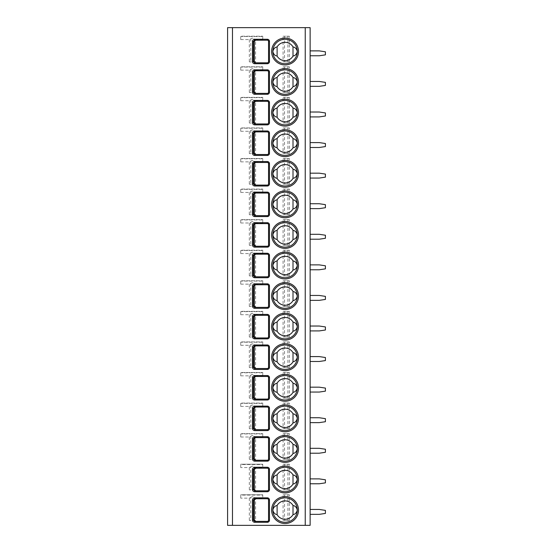 <?xml version="1.0" encoding="UTF-8"?>
<svg xmlns="http://www.w3.org/2000/svg" width="553" height="553" viewBox="0 0 553 553"><rect width="100%" height="100%" fill="white"/><g stroke="black" fill="none" stroke-linecap="round" stroke-linejoin="round"><path stroke-width="0.41" stroke-dasharray="2.77 2.07" d="M232.474 27.65L227.587 27.65L227.587 525.35L310.129 525.35L310.129 27.65L232.474 27.65L232.474 525.35M310.129 509.451L319.302 509.451L310.129 509.451L310.129 514.345L319.302 514.345L310.129 514.345L319.302 514.345L325.413 513.426L319.302 514.345L325.413 513.426L325.413 510.371L319.302 509.451L310.129 509.451L310.129 514.345M310.129 478.884L319.302 478.884L310.129 478.884L310.129 483.771L319.302 483.771L310.129 483.771L319.302 483.771L325.413 482.859L319.302 483.771L325.413 482.859L325.413 479.797L319.302 478.884L310.129 478.884L310.129 483.771M310.129 448.31L319.302 448.31L310.129 448.31L310.129 453.204L319.302 453.204L310.129 453.204L319.302 453.204L325.413 452.285L319.302 453.204L325.413 452.285L325.413 449.23L319.302 448.31L310.129 448.31L310.129 453.204M310.129 417.736L319.302 417.736L310.129 417.736L310.129 422.63L319.302 422.63L310.129 422.63L319.302 422.63L325.413 421.711L319.302 422.63L325.413 421.711L325.413 418.656L319.302 417.736L310.129 417.736L310.129 422.63M310.129 387.169L319.302 387.169L310.129 387.169L310.129 392.056L319.302 392.056L310.129 392.056L319.302 392.056L325.413 391.144L319.302 392.056L325.413 391.144L325.413 388.088L319.302 387.169L310.129 387.169L310.129 392.056M310.129 356.595L319.302 356.595L310.129 356.595L310.129 361.489L319.302 361.489L310.129 361.489L319.302 361.489L325.413 360.57L319.302 361.489L325.413 360.57L325.413 357.515L319.302 356.595L310.129 356.595L310.129 361.489M310.129 326.028L319.302 326.028L310.129 326.028L310.129 330.915L319.302 330.915L310.129 330.915L319.302 330.915L325.413 330.003L319.302 330.915L325.413 330.003L325.413 326.941L319.302 326.028L310.129 326.028L310.129 330.915M310.129 295.454L319.302 295.454L310.129 295.454L310.129 300.348L319.302 300.348L310.129 300.348L319.302 300.348L325.413 299.429L319.302 300.348L325.413 299.429L325.413 296.373L319.302 295.454L310.129 295.454L310.129 300.348M310.129 264.88L319.302 264.88L310.129 264.88L310.129 269.774L319.302 269.774L310.129 269.774L319.302 269.774L325.413 268.855L319.302 269.774L325.413 268.855L325.413 265.799L319.302 264.88L310.129 264.88L310.129 269.774M310.129 234.313L319.302 234.313L310.129 234.313L310.129 239.2L319.302 239.2L310.129 239.2L319.302 239.2L325.413 238.288L319.302 239.2L325.413 238.288L325.413 235.225L319.302 234.313L310.129 234.313L310.129 239.2M310.129 203.739L319.302 203.739L310.129 203.739L310.129 208.633L319.302 208.633L310.129 208.633L319.302 208.633L325.413 207.714L319.302 208.633L325.413 207.714L325.413 204.658L319.302 203.739L310.129 203.739L310.129 208.633M310.129 173.172L319.302 173.172L310.129 173.172L310.129 178.059L319.302 178.059L310.129 178.059L319.302 178.059L325.413 177.147L319.302 178.059L325.413 177.147L325.413 174.084L319.302 173.172L310.129 173.172L310.129 178.059M310.129 142.598L319.302 142.598L310.129 142.598L310.129 147.492L319.302 147.492L310.129 147.492L319.302 147.492L325.413 146.573L319.302 147.492L325.413 146.573L325.413 143.517L319.302 142.598L310.129 142.598L310.129 147.492M310.129 112.024L319.302 112.024L310.129 112.024L310.129 116.918L319.302 116.918L310.129 116.918L319.302 116.918L325.413 115.999L319.302 116.918L325.413 115.999L325.413 112.943L319.302 112.024L310.129 112.024L310.129 116.918M310.129 81.457L319.302 81.457L310.129 81.457L310.129 86.344L319.302 86.344L310.129 86.344L319.302 86.344L325.413 85.432L319.302 86.344L325.413 85.432L325.413 82.369L319.302 81.457L310.129 81.457L310.129 86.344M310.129 50.883L319.302 50.883L310.129 50.883L310.129 55.777L319.302 55.777L310.129 55.777L319.302 55.777L325.413 54.858L319.302 55.777L325.413 54.858L325.413 51.802L319.302 50.883L310.129 50.883L310.129 55.777M283.074 494.776L289.337 494.776L289.337 520.456L283.074 520.456L284.519 520.456L284.519 494.776L283.074 494.776L283.074 520.456M283.074 464.209L289.337 464.209L289.337 489.889L283.074 489.889L284.519 489.889L284.519 464.209L283.074 464.209L283.074 489.889M283.074 433.635L289.337 433.635L289.337 459.315L283.074 459.315L284.519 459.315L284.519 433.635L283.074 433.635L283.074 459.315M283.074 403.068L289.337 403.068L289.337 428.748L283.074 428.748L284.519 428.748L284.519 403.068L283.074 403.068L283.074 428.748M283.074 372.494L289.337 372.494L289.337 398.174L283.074 398.174L284.519 398.174L284.519 372.494L283.074 372.494L283.074 398.174M283.074 341.92L289.337 341.92L289.337 367.6L283.074 367.6L284.519 367.6L284.519 341.92L283.074 341.92L283.074 367.6M283.074 311.353L289.337 311.353L289.337 337.033L283.074 337.033L284.519 337.033L284.519 311.353L283.074 311.353L283.074 337.033M283.074 280.779L289.337 280.779L289.337 306.459L283.074 306.459L284.519 306.459L284.519 280.779L283.074 280.779L283.074 306.459M283.074 250.212L289.337 250.212L289.337 275.892L283.074 275.892L284.519 275.892L284.519 250.212L283.074 250.212L283.074 275.892M283.074 219.638L289.337 219.638L289.337 245.318L283.074 245.318L284.519 245.318L284.519 219.638L283.074 219.638L283.074 245.318M283.074 189.064L289.337 189.064L289.337 214.744L283.074 214.744L284.519 214.744L284.519 189.064L283.074 189.064L283.074 214.744M283.074 158.497L289.337 158.497L289.337 184.177L283.074 184.177L284.519 184.177L284.519 158.497L283.074 158.497L283.074 184.177M283.074 127.923L289.337 127.923L289.337 153.603L283.074 153.603L284.519 153.603L284.519 127.923L283.074 127.923L283.074 153.603M283.074 97.356L289.337 97.356L289.337 123.036L283.074 123.036L284.519 123.036L284.519 97.356L283.074 97.356L283.074 123.036M283.074 66.782L289.337 66.782L289.337 92.462L283.074 92.462L284.519 92.462L284.519 66.782L283.074 66.782L283.074 92.462M283.074 36.208L289.337 36.208L289.337 61.888L283.074 61.888L284.519 61.888L284.519 36.208L283.074 36.208L283.074 61.888M262.744 494.776L240.735 494.776L262.744 494.776L262.744 498.142L255.59 498.142L255.59 520.456L249.327 520.456L250.772 520.456L250.772 497.5L249.327 498.142L240.735 498.142L240.735 494.776L262.744 494.776M262.744 464.209L240.735 464.209L262.744 464.209L262.744 467.568L255.59 467.568L255.59 489.889L249.327 489.889L250.772 489.889L250.772 466.926L249.327 467.568L240.735 467.568L240.735 464.209L262.744 464.209M240.735 437.001L240.735 433.635L262.744 433.635L240.735 433.635L262.744 433.635L262.744 437.001L255.59 437.001L255.59 459.315L249.327 459.315L250.772 459.315L250.772 436.358L249.327 437.001L240.735 437.001L240.735 433.939L262.744 433.939L262.744 437.001M240.735 406.427L240.735 403.068L262.744 403.068L240.735 403.068L262.744 403.068L262.744 406.427L255.59 406.427L255.59 428.748L249.327 428.748L250.772 428.748L250.772 405.784L249.327 406.427L240.735 406.427L240.735 403.372L262.744 403.372L262.744 406.427M240.735 375.853L240.735 372.494L262.744 372.494L240.735 372.494L262.744 372.494L262.744 375.853L255.59 375.853L255.59 398.174L249.327 398.174L250.772 398.174L250.772 375.217L249.327 375.853L240.735 375.853L240.735 372.798L262.744 372.798L262.744 375.853M240.735 345.286L240.735 341.92L262.744 341.92L240.735 341.92L262.744 341.92L262.744 345.286L255.59 345.286L255.59 367.6L249.327 367.6L250.772 367.6L250.772 344.643L249.327 345.286L240.735 345.286L240.735 342.231L262.744 342.231L262.744 345.286M240.735 314.712L240.735 311.353L262.744 311.353L240.735 311.353L262.744 311.353L262.744 314.712L255.59 314.712L255.59 337.033L249.327 337.033L250.772 337.033L250.772 314.069L249.327 314.712L240.735 314.712L240.735 311.657L262.744 311.657L262.744 314.712M240.735 284.145L240.735 280.779L262.744 280.779L240.735 280.779L262.744 280.779L262.744 284.145L255.59 284.145L255.59 306.459L249.327 306.459L250.772 306.459L250.772 283.502L249.327 284.145L240.735 284.145L240.735 281.083L262.744 281.083L262.744 284.145M240.735 253.571L240.735 250.212L262.744 250.212L240.735 250.212L262.744 250.212L262.744 253.571L255.59 253.571L255.59 275.892L249.327 275.892L250.772 275.892L250.772 252.928L249.327 253.571L240.735 253.571L240.735 250.516L262.744 250.516L262.744 253.571M240.735 222.997L240.735 219.638L262.744 219.638L240.735 219.638L262.744 219.638L262.744 222.997L255.59 222.997L255.59 245.318L249.327 245.318L250.772 245.318L250.772 222.361L249.327 222.997L240.735 222.997L240.735 219.942L262.744 219.942L262.744 222.997M240.735 192.43L240.735 189.064L262.744 189.064L240.735 189.064L262.744 189.064L262.744 192.43L255.59 192.43L255.59 214.744L249.327 214.744L250.772 214.744L250.772 191.787L249.327 192.43L240.735 192.43L240.735 189.375L262.744 189.375L262.744 192.43M240.735 161.856L240.735 158.497L262.744 158.497L240.735 158.497L262.744 158.497L262.744 161.856L255.59 161.856L255.59 184.177L249.327 184.177L250.772 184.177L250.772 161.213L249.327 161.856L240.735 161.856L240.735 158.801L262.744 158.801L262.744 161.856M240.735 131.289L240.735 127.923L262.744 127.923L240.735 127.923L262.744 127.923L262.744 131.289L255.59 131.289L255.59 153.603L249.327 153.603L250.772 153.603L250.772 130.646L249.327 131.289L240.735 131.289L240.735 128.227L262.744 128.227L262.744 131.289M240.735 100.715L240.735 97.356L262.744 97.356L240.735 97.356L262.744 97.356L262.744 100.715L255.59 100.715L255.59 123.036L249.327 123.036L250.772 123.036L250.772 100.072L249.327 100.715L240.735 100.715L240.735 97.66L262.744 97.66L262.744 100.715M240.735 70.141L240.735 66.782L262.744 66.782L240.735 66.782L262.744 66.782L262.744 70.141L255.59 70.141L255.59 92.462L249.327 92.462L250.772 92.462L250.772 69.505L249.327 70.141L240.735 70.141L240.735 67.086L262.744 67.086L262.744 70.141M240.735 39.574L240.735 36.208L262.744 36.208L240.735 36.208L262.744 36.208L262.744 39.574L255.59 39.574L255.59 61.888L249.327 61.888L250.772 61.888L250.772 38.931L249.327 39.574L240.735 39.574L240.735 36.519L262.744 36.519L262.744 39.574M289.337 520.456L284.519 520.456M255.59 520.456L250.772 520.456M289.337 494.776L284.519 494.776M240.735 498.142L240.735 495.087L262.744 495.087L262.744 498.142M254.145 520.456L254.145 497.5C253.018 496.47 251.892 496.47 250.772 497.5M254.145 497.5L255.59 498.142M289.337 489.889L284.519 489.889M255.59 489.889L250.772 489.889M289.337 464.209L284.519 464.209M240.735 467.568L240.735 464.513L262.744 464.513L262.744 467.568M254.145 489.889L254.145 466.926C253.018 465.896 251.892 465.896 250.772 466.926M254.145 466.926L255.59 467.568M289.337 459.315L284.519 459.315M255.59 459.315L250.772 459.315M289.337 433.635L284.519 433.635M254.145 459.315L254.145 436.358C253.018 435.329 251.892 435.329 250.772 436.358M254.145 436.358L255.59 437.001M289.337 428.748L284.519 428.748M255.59 428.748L250.772 428.748M289.337 403.068L284.519 403.068M254.145 428.748L254.145 405.784C253.018 404.755 251.892 404.755 250.772 405.784M254.145 405.784L255.59 406.427M289.337 398.174L284.519 398.174M255.59 398.174L250.772 398.174M289.337 372.494L284.519 372.494M254.145 398.174L254.145 375.217C253.018 374.187 251.892 374.187 250.772 375.217M254.145 375.217L255.59 375.853M289.337 367.6L284.519 367.6M255.59 367.6L250.772 367.6M289.337 341.92L284.519 341.92M254.145 367.6L254.145 344.643C253.018 343.613 251.892 343.613 250.772 344.643M254.145 344.643L255.59 345.286M289.337 337.033L284.519 337.033M255.59 337.033L250.772 337.033M289.337 311.353L284.519 311.353M254.145 337.033L254.145 314.069C253.018 313.039 251.892 313.039 250.772 314.069M254.145 314.069L255.59 314.712M289.337 306.459L284.519 306.459M255.59 306.459L250.772 306.459M289.337 280.779L284.519 280.779M254.145 306.459L254.145 283.502C253.018 282.472 251.892 282.472 250.772 283.502M254.145 283.502L255.59 284.145M289.337 275.892L284.519 275.892M255.59 275.892L250.772 275.892M289.337 250.212L284.519 250.212M254.145 275.892L254.145 252.928C253.018 251.898 251.892 251.898 250.772 252.928M254.145 252.928L255.59 253.571M289.337 245.318L284.519 245.318M255.59 245.318L250.772 245.318M289.337 219.638L284.519 219.638M254.145 245.318L254.145 222.361C253.018 221.331 251.892 221.331 250.772 222.361M254.145 222.361L255.59 222.997M289.337 214.744L284.519 214.744M255.59 214.744L250.772 214.744M289.337 189.064L284.519 189.064M254.145 214.744L254.145 191.787C253.018 190.757 251.892 190.757 250.772 191.787M254.145 191.787L255.59 192.43M289.337 184.177L284.519 184.177M255.59 184.177L250.772 184.177M289.337 158.497L284.519 158.497M254.145 184.177L254.145 161.213C253.018 160.183 251.892 160.183 250.772 161.213M254.145 161.213L255.59 161.856M289.337 153.603L284.519 153.603M255.59 153.603L250.772 153.603M289.337 127.923L284.519 127.923M254.145 153.603L254.145 130.646C253.018 129.616 251.892 129.616 250.772 130.646M254.145 130.646L255.59 131.289M289.337 123.036L284.519 123.036M255.59 123.036L250.772 123.036M289.337 97.356L284.519 97.356M254.145 123.036L254.145 100.072C253.018 99.042 251.892 99.042 250.772 100.072M254.145 100.072L255.59 100.715M289.337 92.462L284.519 92.462M255.59 92.462L250.772 92.462M289.337 66.782L284.519 66.782M254.145 92.462L254.145 69.505C253.018 68.475 251.892 68.475 250.772 69.505M254.145 69.505L255.59 70.141M289.337 61.888L284.519 61.888M255.59 61.888L250.772 61.888M289.337 36.208L284.519 36.208M254.145 61.888L254.145 38.931C253.018 37.901 251.892 37.901 250.772 38.931M254.145 38.931L255.59 39.574M319.302 509.451L325.413 510.371L319.302 509.451M325.413 513.426L325.413 510.371L325.413 513.426M319.302 478.884L325.413 479.797L319.302 478.884M325.413 482.859L325.413 479.797L325.413 482.859M319.302 448.31L325.413 449.23L319.302 448.31M325.413 452.285L325.413 449.23L325.413 452.285M319.302 417.736L325.413 418.656L319.302 417.736M325.413 421.711L325.413 418.656L325.413 421.711M319.302 387.169L325.413 388.088L319.302 387.169M325.413 391.144L325.413 388.088L325.413 391.144M319.302 356.595L325.413 357.515L319.302 356.595M325.413 360.57L325.413 357.515L325.413 360.57M319.302 326.028L325.413 326.941L319.302 326.028M325.413 330.003L325.413 326.941L325.413 330.003M319.302 295.454L325.413 296.373L319.302 295.454M325.413 299.429L325.413 296.373L325.413 299.429M319.302 264.88L325.413 265.799L319.302 264.88M325.413 268.855L325.413 265.799L325.413 268.855M319.302 234.313L325.413 235.225L319.302 234.313M325.413 238.288L325.413 235.225L325.413 238.288M319.302 203.739L325.413 204.658L319.302 203.739M325.413 207.714L325.413 204.658L325.413 207.714M319.302 173.172L325.413 174.084L319.302 173.172M325.413 177.147L325.413 174.084L325.413 177.147M319.302 142.598L325.413 143.517L319.302 142.598M325.413 146.573L325.413 143.517L325.413 146.573M319.302 112.024L325.413 112.943L319.302 112.024M325.413 115.999L325.413 112.943L325.413 115.999M319.302 81.457L325.413 82.369L319.302 81.457M325.413 85.432L325.413 82.369L325.413 85.432M319.302 50.883L325.413 51.802L319.302 50.883M325.413 54.858L325.413 51.802L325.413 54.858M297.286 510.066A12.228 12.228 0 0 1 285.058 522.295A12.228 12.228 0 0 1 272.829 510.066A12.228 12.228 0 0 1 285.058 497.838A12.228 12.228 0 0 1 297.286 510.066M297.286 479.492A12.228 12.228 0 0 1 285.058 491.721A12.228 12.228 0 0 1 272.829 479.492A12.228 12.228 0 0 1 285.058 467.264A12.228 12.228 0 0 1 297.286 479.492M297.286 448.918A12.228 12.228 0 0 1 285.058 461.154A12.228 12.228 0 0 1 272.829 448.918A12.228 12.228 0 0 1 285.058 436.69A12.228 12.228 0 0 1 297.286 448.918M297.286 418.351A12.228 12.228 0 0 1 285.058 430.58A12.228 12.228 0 0 1 272.829 418.351A12.228 12.228 0 0 1 285.058 406.123A12.228 12.228 0 0 1 297.286 418.351M297.286 387.777A12.228 12.228 0 0 1 285.058 400.006A12.228 12.228 0 0 1 272.829 387.777A12.228 12.228 0 0 1 285.058 375.549A12.228 12.228 0 0 1 297.286 387.777M297.286 357.21A12.228 12.228 0 0 1 285.058 369.439A12.228 12.228 0 0 1 272.829 357.21A12.228 12.228 0 0 1 285.058 344.982A12.228 12.228 0 0 1 297.286 357.21M297.286 326.636A12.228 12.228 0 0 1 285.058 338.865A12.228 12.228 0 0 1 272.829 326.636A12.228 12.228 0 0 1 285.058 314.408A12.228 12.228 0 0 1 297.286 326.636M297.286 296.062A12.228 12.228 0 0 1 285.058 308.298A12.228 12.228 0 0 1 272.829 296.062A12.228 12.228 0 0 1 285.058 283.834A12.228 12.228 0 0 1 297.286 296.062M297.286 265.495A12.228 12.228 0 0 1 285.058 277.724A12.228 12.228 0 0 1 272.829 265.495A12.228 12.228 0 0 1 285.058 253.267A12.228 12.228 0 0 1 297.286 265.495M297.286 234.921A12.228 12.228 0 0 1 285.058 247.15A12.228 12.228 0 0 1 272.829 234.921A12.228 12.228 0 0 1 285.058 222.693A12.228 12.228 0 0 1 297.286 234.921M297.286 204.354A12.228 12.228 0 0 1 285.058 216.582A12.228 12.228 0 0 1 272.829 204.354A12.228 12.228 0 0 1 285.058 192.126A12.228 12.228 0 0 1 297.286 204.354M297.286 173.78A12.228 12.228 0 0 1 285.058 186.008A12.228 12.228 0 0 1 272.829 173.78A12.228 12.228 0 0 1 285.058 161.552A12.228 12.228 0 0 1 297.286 173.78M297.286 143.206A12.228 12.228 0 0 1 285.058 155.434A12.228 12.228 0 0 1 272.829 143.206A12.228 12.228 0 0 1 285.058 130.978A12.228 12.228 0 0 1 297.286 143.206M297.286 112.639A12.228 12.228 0 0 1 285.058 124.867A12.228 12.228 0 0 1 272.829 112.639A12.228 12.228 0 0 1 285.058 100.411A12.228 12.228 0 0 1 297.286 112.639M297.286 82.065A12.228 12.228 0 0 1 285.058 94.293A12.228 12.228 0 0 1 272.829 82.065A12.228 12.228 0 0 1 285.058 69.837A12.228 12.228 0 0 1 297.286 82.065M297.286 51.498A12.228 12.228 0 0 1 285.058 63.726A12.228 12.228 0 0 1 272.829 51.498A12.228 12.228 0 0 1 285.058 39.27A12.228 12.228 0 0 1 297.286 51.498M255.583 521.375L267.327 521.375A1.224 1.224 0 0 0 268.551 520.152L268.551 499.974A1.224 1.224 0 0 0 267.327 498.751L255.583 498.751M255.583 490.801L267.327 490.801A1.224 1.224 0 0 0 268.551 489.585L268.551 469.407A1.224 1.224 0 0 0 267.327 468.184L255.583 468.184M255.583 460.234L267.327 460.234A1.224 1.224 0 0 0 268.551 459.011L268.551 438.833A1.224 1.224 0 0 0 267.327 437.61L255.583 437.61M255.583 429.66L267.327 429.66A1.224 1.224 0 0 0 268.551 428.437L268.551 408.259A1.224 1.224 0 0 0 267.327 407.043L255.583 407.043M255.583 399.093L267.327 399.093A1.224 1.224 0 0 0 268.551 397.87L268.551 377.692A1.224 1.224 0 0 0 267.327 376.469L255.583 376.469M267.327 368.519A1.224 1.224 0 0 0 268.551 367.296L268.551 347.118A1.224 1.224 0 0 0 267.327 345.895L255.583 345.895M267.327 337.945A1.224 1.224 0 0 0 268.551 336.729L268.551 316.551A1.224 1.224 0 0 0 267.327 315.328L255.583 315.328M255.583 307.378L267.327 307.378A1.224 1.224 0 0 0 268.551 306.155L268.551 285.977A1.224 1.224 0 0 0 267.327 284.754L255.583 284.754M255.583 276.804L267.327 276.804A1.224 1.224 0 0 0 268.551 275.581L268.551 255.403A1.224 1.224 0 0 0 267.327 254.18L255.583 254.18M255.583 246.237L267.327 246.237A1.224 1.224 0 0 0 268.551 245.014L268.551 224.836A1.224 1.224 0 0 0 267.327 223.612L255.583 223.612M255.583 215.663L267.327 215.663A1.224 1.224 0 0 0 268.551 214.44L268.551 194.262A1.224 1.224 0 0 0 267.327 193.038L255.583 193.038M255.583 185.089L267.327 185.089A1.224 1.224 0 0 0 268.551 183.873L268.551 163.695A1.224 1.224 0 0 0 267.327 162.471L255.583 162.471M255.583 154.522L267.327 154.522A1.224 1.224 0 0 0 268.551 153.299L268.551 133.121A1.224 1.224 0 0 0 267.327 131.897L255.583 131.897M267.327 123.948A1.224 1.224 0 0 0 268.551 122.725L268.551 102.547A1.224 1.224 0 0 0 267.327 101.323M255.583 93.381L267.327 93.381A1.224 1.224 0 0 0 268.551 92.157L268.551 71.98A1.224 1.224 0 0 0 267.327 70.756L255.583 70.756M255.583 62.807L267.327 62.807A1.224 1.224 0 0 0 268.551 61.583L268.551 41.406A1.224 1.224 0 0 0 267.327 40.182L255.583 40.182M305.235 525.35L305.235 27.65M249.327 498.142L249.327 520.456M249.327 467.568L249.327 489.889M249.327 437.001L249.327 459.315M249.327 406.427L249.327 428.748M249.327 375.853L249.327 398.174M249.327 345.286L249.327 367.6M249.327 314.712L249.327 337.033M249.327 284.145L249.327 306.459M249.327 253.571L249.327 275.892M249.327 222.997L249.327 245.318M249.327 192.43L249.327 214.744M249.327 161.856L249.327 184.177M249.327 131.289L249.327 153.603M249.327 100.715L249.327 123.036M249.327 70.141L249.327 92.462M249.327 39.574L249.327 61.888M287.892 520.456L287.892 494.776M287.892 489.889L287.892 464.209M287.892 459.315L287.892 433.635M287.892 428.748L287.892 403.068M287.892 398.174L287.892 372.494M287.892 367.6L287.892 341.92M287.892 337.033L287.892 311.353M287.892 306.459L287.892 280.779M287.892 275.892L287.892 250.212M287.892 245.318L287.892 219.638M287.892 214.744L287.892 189.064M287.892 184.177L287.892 158.497M287.892 153.603L287.892 127.923M287.892 123.036L287.892 97.356M287.892 92.462L287.892 66.782M287.892 61.888L287.892 36.208"/><path stroke-width="0.83" d="M227.587 27.65L310.129 27.65L310.129 525.35L227.587 525.35L227.587 27.65M254.67 522.295C253.343 522.156 252.617 521.444 252.493 520.152L252.493 499.974C252.624 498.675 253.35 497.963 254.67 497.838L254.67 498.751L267.327 498.751A1.224 1.224 0 0 1 268.551 499.974L268.551 520.152A1.224 1.224 0 0 1 267.327 521.375L254.67 521.375L253.398 520.152L253.398 499.974L254.67 498.751L255.583 498.751L254.345 499.974L254.345 520.152L255.583 521.375L254.67 521.375L254.67 522.295L267.327 522.295L267.327 521.375M254.67 491.721C253.343 491.582 252.617 490.87 252.493 489.585L252.493 469.407C252.624 468.108 253.35 467.389 254.67 467.264L254.67 468.184L267.327 468.184A1.224 1.224 0 0 1 268.551 469.407L268.551 489.585A1.224 1.224 0 0 1 267.327 490.801L254.67 490.801L253.398 489.585L253.398 469.407L254.67 468.184L255.583 468.184L254.345 469.407L254.345 489.585L255.583 490.801L254.67 490.801L254.67 491.721L267.327 491.721L267.327 490.801M254.67 461.154C253.343 461.015 252.617 460.303 252.493 459.011L252.493 438.833C252.624 437.534 253.35 436.822 254.67 436.69L254.67 437.61L267.327 437.61A1.224 1.224 0 0 1 268.551 438.833L268.551 459.011A1.224 1.224 0 0 1 267.327 460.234L254.67 460.234L253.398 459.011L253.398 438.833L254.67 437.61L255.583 437.61L254.345 438.833L254.345 459.011L255.583 460.234L254.67 460.234L254.67 461.154L267.327 461.154L267.327 460.234M254.67 430.58C253.343 430.441 252.617 429.729 252.493 428.437L252.493 408.259C252.624 406.96 253.35 406.248 254.67 406.123L254.67 407.043L267.327 407.043A1.224 1.224 0 0 1 268.551 408.259L268.551 428.437A1.224 1.224 0 0 1 267.327 429.66L254.67 429.66L253.398 428.437L253.398 408.259L254.67 407.043L255.583 407.043L254.345 408.259L254.345 428.437L255.583 429.66L254.67 429.66L254.67 430.58L267.327 430.58L267.327 429.66M254.67 400.006C253.343 399.874 252.617 399.155 252.493 397.87L252.493 377.692C252.624 376.393 253.35 375.681 254.67 375.549L254.67 376.469L267.327 376.469A1.224 1.224 0 0 1 268.551 377.692L268.551 397.87A1.224 1.224 0 0 1 267.327 399.093L254.67 399.093L253.398 397.87L253.398 377.692L254.67 376.469L255.583 376.469L254.345 377.692L254.345 397.87L255.583 399.093L254.67 399.093L254.67 400.006L267.327 400.006L267.327 399.093M254.67 369.439C253.343 369.3 252.617 368.588 252.493 367.296L252.493 347.118C252.624 345.819 253.35 345.107 254.67 344.982L254.67 345.895L267.327 345.895A1.224 1.224 0 0 1 268.551 347.118L268.551 367.296A1.224 1.224 0 0 1 267.327 368.519L254.67 368.519L253.398 367.296L253.398 347.118L254.67 345.895L255.583 345.895L254.345 347.118L254.345 367.296L255.583 368.519L267.327 368.519L267.327 369.439L254.67 369.439L254.67 368.519L255.583 368.519M254.67 338.865C253.343 338.726 252.617 338.014 252.493 336.729L252.493 316.551C252.624 315.251 253.35 314.533 254.67 314.408L254.67 315.328L267.327 315.328A1.224 1.224 0 0 1 268.551 316.551L268.551 336.729A1.224 1.224 0 0 1 267.327 337.945L254.67 337.945L253.398 336.729L253.398 316.551L254.67 315.328L255.583 315.328L254.345 316.551L254.345 336.729L255.583 337.945L267.327 337.945L267.327 338.865L254.67 338.865L254.67 337.945L255.583 337.945M254.67 308.298C253.343 308.159 252.617 307.447 252.493 306.155L252.493 285.977C252.624 284.677 253.35 283.966 254.67 283.834L254.67 284.754L267.327 284.754A1.224 1.224 0 0 1 268.551 285.977L268.551 306.155A1.224 1.224 0 0 1 267.327 307.378L254.67 307.378L253.398 306.155L253.398 285.977L254.67 284.754L255.583 284.754L254.345 285.977L254.345 306.155L255.583 307.378L254.67 307.378L254.67 308.298L267.327 308.298L267.327 307.378M254.67 277.724C253.343 277.585 252.617 276.873 252.493 275.581L252.493 255.403C252.624 254.104 253.35 253.392 254.67 253.267L254.67 254.18L267.327 254.18A1.224 1.224 0 0 1 268.551 255.403L268.551 275.581A1.224 1.224 0 0 1 267.327 276.804L254.67 276.804L253.398 275.581L253.398 255.403L254.67 254.186L255.583 254.18L254.345 255.403L254.345 275.581L255.583 276.804L254.67 276.804L254.67 277.724L267.327 277.724L267.327 276.804M254.67 247.15C253.343 247.018 252.617 246.299 252.493 245.014L252.493 224.836C252.624 223.536 253.35 222.824 254.67 222.693L254.67 223.612L267.327 223.612A1.224 1.224 0 0 1 268.551 224.836L268.551 245.014A1.224 1.224 0 0 1 267.327 246.237L254.67 246.237L253.398 245.014L253.398 224.836L254.67 223.612L255.583 223.612L254.345 224.836L254.345 245.014L255.583 246.237L254.67 246.237L254.67 247.15L267.327 247.15L267.327 246.237M254.67 216.582C253.343 216.444 252.617 215.732 252.493 214.44L252.493 194.262C252.624 192.962 253.35 192.25 254.67 192.126L254.67 193.038L267.327 193.038A1.224 1.224 0 0 1 268.551 194.262L268.551 214.44A1.224 1.224 0 0 1 267.327 215.663L254.67 215.663L253.398 214.44L253.398 194.262L254.67 193.038L255.583 193.038L254.345 194.262L254.345 214.44L255.583 215.663L254.67 215.663L254.67 216.582L267.327 216.582L267.327 215.663M252.493 163.695C252.624 162.395 253.35 161.676 254.67 161.552L254.67 162.471L267.327 162.471A1.224 1.224 0 0 1 268.551 163.695L268.551 183.873A1.224 1.224 0 0 1 267.327 185.089L254.67 185.089L253.398 183.873L253.398 163.695L254.67 162.471L255.583 162.471L254.345 163.695L254.345 183.873L255.583 185.089L254.67 185.089L254.67 186.008C253.343 185.87 252.617 185.158 252.493 183.873L252.493 163.695L254.345 163.695M254.67 155.434C253.343 155.303 252.617 154.591 252.493 153.299L252.493 133.121C252.624 131.821 253.35 131.109 254.67 130.978L254.67 131.897L267.327 131.897A1.224 1.224 0 0 1 268.551 133.121L268.551 153.299A1.224 1.224 0 0 1 267.327 154.522L254.67 154.522L253.398 153.299L253.398 133.121L254.67 131.897L255.583 131.897L254.345 133.121L254.345 153.299L255.583 154.522L254.67 154.522L254.67 155.434L267.327 155.434L267.327 154.522M254.67 124.867C253.343 124.729 252.617 124.017 252.493 122.725L252.493 102.547C252.624 101.247 253.35 100.535 254.67 100.411L254.67 101.323L267.327 101.323A1.224 1.224 0 0 1 268.551 102.547L268.551 122.725A1.224 1.224 0 0 1 267.327 123.948L254.67 123.948L253.398 122.725L253.398 102.547L254.67 101.323L255.583 101.323L254.345 102.547L254.345 122.725L255.583 123.948L267.327 123.948L267.327 124.867L254.67 124.867L254.67 123.948L255.583 123.948M254.67 94.293C253.343 94.162 252.617 93.443 252.493 92.157L252.493 71.98C252.624 70.68 253.35 69.968 254.67 69.837L254.67 70.756L267.327 70.756A1.224 1.224 0 0 1 268.551 71.98L268.551 92.157A1.224 1.224 0 0 1 267.327 93.381L254.67 93.381L253.398 92.157L253.398 71.98L254.67 70.756L255.583 70.756L254.345 71.98L254.345 92.157L255.583 93.381L254.67 93.381L254.67 94.293L267.327 94.293L267.327 93.381M254.67 63.726C253.343 63.588 252.617 62.876 252.493 61.583L252.493 41.406C252.624 40.106 253.35 39.394 254.67 39.27L254.67 40.182L267.327 40.182A1.224 1.224 0 0 1 268.551 41.406L268.551 61.583A1.224 1.224 0 0 1 267.327 62.807L254.67 62.807L253.398 61.583L253.398 41.406L254.67 40.182L255.583 40.182L254.345 41.406L254.345 61.583L255.583 62.807L254.67 62.807L254.67 63.726L267.327 63.726L267.327 62.807M310.129 509.451L319.302 509.451L325.413 510.371L325.413 513.426L319.302 514.345L310.129 514.345M310.129 478.884L319.302 478.884L325.413 479.797L325.413 482.859L319.302 483.771L310.129 483.771M310.129 448.31L319.302 448.31L325.413 449.23L325.413 452.285L319.302 453.204L310.129 453.204M310.129 417.736L319.302 417.736L325.413 418.656L325.413 421.711L319.302 422.63L310.129 422.63M310.129 387.169L319.302 387.169L325.413 388.088L325.413 391.144L319.302 392.056L310.129 392.056M310.129 356.595L319.302 356.595L325.413 357.515L325.413 360.57L319.302 361.489L310.129 361.489M310.129 326.028L319.302 326.028L325.413 326.941L325.413 330.003L319.302 330.915L310.129 330.915M310.129 295.454L319.302 295.454L325.413 296.373L325.413 299.429L319.302 300.348L310.129 300.348M310.129 264.88L319.302 264.88L325.413 265.799L325.413 268.855L319.302 269.774L310.129 269.774M310.129 234.313L319.302 234.313L325.413 235.225L325.413 238.288L319.302 239.2L310.129 239.2M310.129 203.739L319.302 203.739L325.413 204.658L325.413 207.714L319.302 208.633L310.129 208.633M310.129 173.172L319.302 173.172L325.413 174.084L325.413 177.147L319.302 178.059L310.129 178.059M310.129 142.598L319.302 142.598L325.413 143.517L325.413 146.573L319.302 147.492L310.129 147.492M310.129 112.024L319.302 112.024L325.413 112.943L325.413 115.999L319.302 116.918L310.129 116.918M310.129 81.457L319.302 81.457L325.413 82.369L325.413 85.432L319.302 86.344L310.129 86.344M310.129 50.883L319.302 50.883L325.413 51.802L325.413 54.858L319.302 55.777L310.129 55.777M285.058 522.295A12.228 12.228 0 0 1 272.829 510.066A12.228 12.228 0 0 1 285.058 497.838A12.228 12.228 0 0 1 297.286 510.066A12.228 12.228 0 0 1 285.058 522.295M293.007 505.49A9.173 9.173 0 0 0 277.108 505.49C274.896 505.864 273.472 507.391 272.829 510.066C273.472 512.742 274.896 514.269 277.108 514.643A9.173 9.173 0 0 0 293.007 514.643C295.219 514.269 296.65 512.742 297.286 510.066C296.65 507.391 295.219 505.864 293.007 505.49L293.007 514.643M277.108 505.49L277.108 514.643M285.058 491.721A12.228 12.228 0 0 1 272.829 479.492A12.228 12.228 0 0 1 285.058 467.264A12.228 12.228 0 0 1 297.286 479.492A12.228 12.228 0 0 1 285.058 491.721M293.007 474.916A9.173 9.173 0 0 0 277.108 474.916C274.896 475.29 273.472 476.817 272.829 479.492C273.472 482.168 274.896 483.695 277.108 484.069A9.173 9.173 0 0 0 293.007 484.069C295.219 483.695 296.65 482.168 297.286 479.492C296.65 476.817 295.219 475.29 293.007 474.916L293.007 484.069M277.108 474.916L277.108 484.069M285.058 461.154A12.228 12.228 0 0 1 272.829 448.918A12.228 12.228 0 0 1 285.058 436.69A12.228 12.228 0 0 1 297.286 448.918A12.228 12.228 0 0 1 285.058 461.154M293.007 444.349A9.173 9.173 0 0 0 277.108 444.349C274.896 444.723 273.472 446.243 272.829 448.918C273.472 451.601 274.896 453.121 277.108 453.495A9.173 9.173 0 0 0 293.007 453.495C295.219 453.121 296.65 451.601 297.286 448.918C296.65 446.243 295.219 444.723 293.007 444.349L293.007 453.495M277.108 444.349L277.108 453.495M285.058 430.58A12.228 12.228 0 0 1 272.829 418.351A12.228 12.228 0 0 1 285.058 406.123A12.228 12.228 0 0 1 297.286 418.351A12.228 12.228 0 0 1 285.058 430.58M293.007 413.775A9.173 9.173 0 0 0 277.108 413.775C274.896 414.149 273.472 415.676 272.829 418.351C273.472 421.027 274.896 422.554 277.108 422.927A9.173 9.173 0 0 0 293.007 422.927C295.219 422.554 296.65 421.027 297.286 418.351C296.65 415.676 295.219 414.149 293.007 413.775L293.007 422.927M277.108 413.775L277.108 422.927M285.058 400.006A12.228 12.228 0 0 1 272.829 387.777A12.228 12.228 0 0 1 285.058 375.549A12.228 12.228 0 0 1 297.286 387.777A12.228 12.228 0 0 1 285.058 400.006M293.007 383.201A9.173 9.173 0 0 0 277.108 383.201C274.896 383.575 273.472 385.102 272.829 387.777C273.472 390.453 274.896 391.98 277.108 392.354A9.173 9.173 0 0 0 293.007 392.354C295.219 391.98 296.65 390.453 297.286 387.777C296.65 385.102 295.219 383.575 293.007 383.201L293.007 392.354M277.108 383.201L277.108 392.354M285.058 369.439A12.228 12.228 0 0 1 272.829 357.21A12.228 12.228 0 0 1 285.058 344.982A12.228 12.228 0 0 1 297.286 357.21A12.228 12.228 0 0 1 285.058 369.439M293.007 352.634A9.173 9.173 0 0 0 277.108 352.634C274.896 353.008 273.472 354.528 272.829 357.21C273.472 359.885 274.896 361.413 277.108 361.786A9.173 9.173 0 0 0 293.007 361.786C295.219 361.413 296.65 359.885 297.286 357.21C296.65 354.528 295.219 353.008 293.007 352.634L293.007 361.786M277.108 352.634L277.108 361.786M285.058 338.865A12.228 12.228 0 0 1 272.829 326.636A12.228 12.228 0 0 1 285.058 314.408A12.228 12.228 0 0 1 297.286 326.636A12.228 12.228 0 0 1 285.058 338.865M293.007 322.06A9.173 9.173 0 0 0 277.108 322.06C274.896 322.434 273.472 323.961 272.829 326.636C273.472 329.312 274.896 330.839 277.108 331.212A9.173 9.173 0 0 0 293.007 331.212C295.219 330.839 296.65 329.312 297.286 326.636C296.65 323.961 295.219 322.434 293.007 322.06L293.007 331.212M277.108 322.06L277.108 331.212M285.058 308.298A12.228 12.228 0 0 1 272.829 296.062A12.228 12.228 0 0 1 285.058 283.834A12.228 12.228 0 0 1 297.286 296.062A12.228 12.228 0 0 1 285.058 308.298M293.007 291.493A9.173 9.173 0 0 0 277.108 291.493C274.896 291.866 273.472 293.387 272.829 296.062C273.472 298.744 274.896 300.265 277.108 300.638A9.173 9.173 0 0 0 293.007 300.638C295.219 300.265 296.65 298.744 297.286 296.062C296.65 293.387 295.219 291.866 293.007 291.493L293.007 300.638M277.108 291.493L277.108 300.638M285.058 277.724A12.228 12.228 0 0 1 272.829 265.495A12.228 12.228 0 0 1 285.058 253.267A12.228 12.228 0 0 1 297.286 265.495A12.228 12.228 0 0 1 285.058 277.724M293.007 260.919A9.173 9.173 0 0 0 277.108 260.919C274.896 261.293 273.472 262.82 272.829 265.495C273.472 268.17 274.896 269.698 277.108 270.071A9.173 9.173 0 0 0 293.007 270.071C295.219 269.698 296.65 268.17 297.286 265.495C296.65 262.82 295.219 261.293 293.007 260.919L293.007 270.071M277.108 260.919L277.108 270.071M285.058 247.15A12.228 12.228 0 0 1 272.829 234.921A12.228 12.228 0 0 1 285.058 222.693A12.228 12.228 0 0 1 297.286 234.921A12.228 12.228 0 0 1 285.058 247.15M293.007 230.345A9.173 9.173 0 0 0 277.108 230.345C274.896 230.719 273.472 232.246 272.829 234.921C273.472 237.596 274.896 239.124 277.108 239.497A9.173 9.173 0 0 0 293.007 239.497C295.219 239.124 296.65 237.596 297.286 234.921C296.65 232.246 295.219 230.719 293.007 230.345L293.007 239.497M277.108 230.345L277.108 239.497M285.058 216.582A12.228 12.228 0 0 1 272.829 204.354A12.228 12.228 0 0 1 285.058 192.126A12.228 12.228 0 0 1 297.286 204.354A12.228 12.228 0 0 1 285.058 216.582M293.007 199.778A9.173 9.173 0 0 0 277.108 199.778C274.896 200.151 273.472 201.672 272.829 204.354C273.472 207.029 274.896 208.55 277.108 208.93A9.173 9.173 0 0 0 293.007 208.93C295.219 208.55 296.65 207.029 297.286 204.354C296.65 201.672 295.219 200.151 293.007 199.778L293.007 208.93M277.108 199.778L277.108 208.93M285.058 186.008A12.228 12.228 0 0 1 272.829 173.78A12.228 12.228 0 0 1 285.058 161.552A12.228 12.228 0 0 1 297.286 173.78A12.228 12.228 0 0 1 285.058 186.008M293.007 169.204A9.173 9.173 0 0 0 277.108 169.204C274.896 169.577 273.472 171.105 272.829 173.78C273.472 176.455 274.896 177.983 277.108 178.356A9.173 9.173 0 0 0 293.007 178.356C295.219 177.983 296.65 176.455 297.286 173.78C296.65 171.105 295.219 169.577 293.007 169.204L293.007 178.356M277.108 169.204L277.108 178.356M285.058 155.434A12.228 12.228 0 0 1 272.829 143.206A12.228 12.228 0 0 1 285.058 130.978A12.228 12.228 0 0 1 297.286 143.206A12.228 12.228 0 0 1 285.058 155.434M293.007 138.637A9.173 9.173 0 0 0 277.108 138.637C274.896 139.01 273.472 140.531 272.829 143.206C273.472 145.888 274.896 147.409 277.108 147.782A9.173 9.173 0 0 0 293.007 147.782C295.219 147.409 296.65 145.888 297.286 143.206C296.65 140.531 295.219 139.01 293.007 138.637L293.007 147.782M277.108 138.637L277.108 147.782M285.058 124.867A12.228 12.228 0 0 1 272.829 112.639A12.228 12.228 0 0 1 285.058 100.411A12.228 12.228 0 0 1 297.286 112.639A12.228 12.228 0 0 1 285.058 124.867M293.007 108.063A9.173 9.173 0 0 0 277.108 108.063C274.896 108.436 273.472 109.964 272.829 112.639C273.472 115.314 274.896 116.842 277.108 117.215A9.173 9.173 0 0 0 293.007 117.215C295.219 116.842 296.65 115.314 297.286 112.639C296.65 109.964 295.219 108.436 293.007 108.063L293.007 117.215M277.108 108.063L277.108 117.215M285.058 94.293A12.228 12.228 0 0 1 272.829 82.065A12.228 12.228 0 0 1 285.058 69.837A12.228 12.228 0 0 1 297.286 82.065A12.228 12.228 0 0 1 285.058 94.293M293.007 77.489A9.173 9.173 0 0 0 277.108 77.489C274.896 77.862 273.472 79.39 272.829 82.065C273.472 84.74 274.896 86.268 277.108 86.641A9.173 9.173 0 0 0 293.007 86.641C295.219 86.268 296.65 84.74 297.286 82.065C296.65 79.39 295.219 77.862 293.007 77.489L293.007 86.641M277.108 77.489L277.108 86.641M285.058 63.726A12.228 12.228 0 0 1 272.829 51.498A12.228 12.228 0 0 1 285.058 39.27A12.228 12.228 0 0 1 297.286 51.498A12.228 12.228 0 0 1 285.058 63.726M293.007 46.922A9.173 9.173 0 0 0 277.108 46.922C274.896 47.295 273.472 48.816 272.829 51.498C273.472 54.173 274.896 55.694 277.108 56.074A9.173 9.173 0 0 0 293.007 56.074C295.219 55.694 296.65 54.173 297.286 51.498C296.65 48.816 295.219 47.295 293.007 46.922L293.007 56.074M277.108 46.922L277.108 56.074M254.67 100.411L267.327 100.411L267.327 101.323L255.583 101.323M232.474 525.35L232.474 27.65M305.235 525.35L305.235 27.65M285.058 523.518A13.452 13.452 0 0 1 271.606 510.066A13.452 13.452 0 0 1 285.058 496.615A13.452 13.452 0 0 1 298.509 510.066A13.452 13.452 0 0 1 285.058 523.518M285.058 492.944A13.452 13.452 0 0 1 271.606 479.492A13.452 13.452 0 0 1 285.058 466.041A13.452 13.452 0 0 1 298.509 479.492A13.452 13.452 0 0 1 285.058 492.944M285.058 462.37A13.452 13.452 0 0 1 271.606 448.918A13.452 13.452 0 0 1 285.058 435.474A13.452 13.452 0 0 1 298.509 448.918A13.452 13.452 0 0 1 285.058 462.37M285.058 431.803A13.452 13.452 0 0 1 271.606 418.351A13.452 13.452 0 0 1 285.058 404.9A13.452 13.452 0 0 1 298.509 418.351A13.452 13.452 0 0 1 285.058 431.803M285.058 401.229A13.452 13.452 0 0 1 271.606 387.777A13.452 13.452 0 0 1 285.058 374.326A13.452 13.452 0 0 1 298.509 387.777A13.452 13.452 0 0 1 285.058 401.229M285.058 370.662A13.452 13.452 0 0 1 271.606 357.21A13.452 13.452 0 0 1 285.058 343.759A13.452 13.452 0 0 1 298.509 357.21A13.452 13.452 0 0 1 285.058 370.662M285.058 340.088A13.452 13.452 0 0 1 271.606 326.636A13.452 13.452 0 0 1 285.058 313.185A13.452 13.452 0 0 1 298.509 326.636A13.452 13.452 0 0 1 285.058 340.088M285.058 309.514A13.452 13.452 0 0 1 271.606 296.062A13.452 13.452 0 0 1 285.058 282.618A13.452 13.452 0 0 1 298.509 296.062A13.452 13.452 0 0 1 285.058 309.514M285.058 278.947A13.452 13.452 0 0 1 271.606 265.495A13.452 13.452 0 0 1 285.058 252.044A13.452 13.452 0 0 1 298.509 265.495A13.452 13.452 0 0 1 285.058 278.947M285.058 248.373A13.452 13.452 0 0 1 271.606 234.921A13.452 13.452 0 0 1 285.058 221.47A13.452 13.452 0 0 1 298.509 234.921A13.452 13.452 0 0 1 285.058 248.373M285.058 217.806A13.452 13.452 0 0 1 271.606 204.354A13.452 13.452 0 0 1 285.058 190.903A13.452 13.452 0 0 1 298.509 204.354A13.452 13.452 0 0 1 285.058 217.806M285.058 187.232A13.452 13.452 0 0 1 271.606 173.78A13.452 13.452 0 0 1 285.058 160.329A13.452 13.452 0 0 1 298.509 173.78A13.452 13.452 0 0 1 285.058 187.232M285.058 156.658A13.452 13.452 0 0 1 271.606 143.206A13.452 13.452 0 0 1 285.058 129.755A13.452 13.452 0 0 1 298.509 143.206A13.452 13.452 0 0 1 285.058 156.658M285.058 126.091A13.452 13.452 0 0 1 271.606 112.639A13.452 13.452 0 0 1 285.058 99.187A13.452 13.452 0 0 1 298.509 112.639A13.452 13.452 0 0 1 285.058 126.091M285.058 95.517A13.452 13.452 0 0 1 271.606 82.065A13.452 13.452 0 0 1 285.058 68.613A13.452 13.452 0 0 1 298.509 82.065A13.452 13.452 0 0 1 285.058 95.517M285.058 64.95A13.452 13.452 0 0 1 271.606 51.498A13.452 13.452 0 0 1 285.058 38.046A13.452 13.452 0 0 1 298.509 51.498A13.452 13.452 0 0 1 285.058 64.95M254.67 497.838L267.327 497.838A2.143 2.143 0 0 1 269.47 499.974L269.47 520.152A2.143 2.143 0 0 1 267.327 522.295M254.67 467.264L267.327 467.264A2.143 2.143 0 0 1 269.47 469.407L269.47 489.585A2.143 2.143 0 0 1 267.327 491.721M254.67 436.69L267.327 436.69A2.143 2.143 0 0 1 269.47 438.833L269.47 459.011A2.143 2.143 0 0 1 267.327 461.154M254.67 406.123L267.327 406.123A2.143 2.143 0 0 1 269.47 408.259L269.47 428.437A2.143 2.143 0 0 1 267.327 430.58M254.67 375.549L267.327 375.549A2.143 2.143 0 0 1 269.47 377.692L269.47 397.87A2.143 2.143 0 0 1 267.327 400.006M254.67 344.982L267.327 344.982A2.143 2.143 0 0 1 269.47 347.118L269.47 367.296A2.143 2.143 0 0 1 267.327 369.439M254.67 314.408L267.327 314.408A2.143 2.143 0 0 1 269.47 316.551L269.47 336.729A2.143 2.143 0 0 1 267.327 338.865M254.67 283.834L267.327 283.834A2.143 2.143 0 0 1 269.47 285.977L269.47 306.155A2.143 2.143 0 0 1 267.327 308.298M254.67 253.267L267.327 253.267A2.143 2.143 0 0 1 269.47 255.403L269.47 275.581A2.143 2.143 0 0 1 267.327 277.724M254.67 222.693L267.327 222.693A2.143 2.143 0 0 1 269.47 224.836L269.47 245.014A2.143 2.143 0 0 1 267.327 247.15M254.67 192.126L267.327 192.126A2.143 2.143 0 0 1 269.47 194.262L269.47 214.44A2.143 2.143 0 0 1 267.327 216.582M254.67 161.552L267.327 161.552A2.143 2.143 0 0 1 269.47 163.695L269.47 183.873A2.143 2.143 0 0 1 267.327 186.008L254.67 186.008M254.67 130.978L267.327 130.978A2.143 2.143 0 0 1 269.47 133.121L269.47 153.299A2.143 2.143 0 0 1 267.327 155.434M267.327 100.411A2.143 2.143 0 0 1 269.47 102.547L269.47 122.725A2.143 2.143 0 0 1 267.327 124.867M254.67 69.837L267.327 69.837A2.143 2.143 0 0 1 269.47 71.98L269.47 92.157A2.143 2.143 0 0 1 267.327 94.293M254.67 39.27L267.327 39.27A2.143 2.143 0 0 1 269.47 41.406L269.47 61.583A2.143 2.143 0 0 1 267.327 63.726M267.327 497.838L267.327 498.751M269.47 499.974L268.551 499.974M269.47 520.152L268.551 520.152M252.493 520.152L254.345 520.152M252.493 499.974L254.345 499.974M267.327 467.264L267.327 468.184M269.47 469.407L268.551 469.407M269.47 489.585L268.551 489.585M252.493 489.585L254.345 489.585M252.493 469.407L254.345 469.407M252.493 438.833L254.345 438.833M267.327 436.69L267.327 437.61M269.47 438.833L268.551 438.833M269.47 459.011L268.551 459.011M252.493 459.011L254.345 459.011M252.493 408.259L254.345 408.259M267.327 406.123L267.327 407.043M269.47 408.259L268.551 408.259M269.47 428.437L268.551 428.437M252.493 428.437L254.345 428.437M252.493 377.692L254.345 377.692M267.327 375.549L267.327 376.469M269.47 377.692L268.551 377.692M269.47 397.87L268.551 397.87M252.493 397.87L254.345 397.87M252.493 347.118L254.345 347.118M267.327 344.982L267.327 345.895M269.47 347.118L268.551 347.118M269.47 367.296L268.551 367.296M252.493 367.296L254.345 367.296M252.493 316.551L254.345 316.551M267.327 314.408L267.327 315.328M269.47 316.551L268.551 316.551M269.47 336.729L268.551 336.729M252.493 336.729L254.345 336.729M252.493 285.977L254.345 285.977M267.327 283.834L267.327 284.754M269.47 285.977L268.551 285.977M269.47 306.155L268.551 306.155M252.493 306.155L254.345 306.155M252.493 255.403L254.345 255.403M267.327 253.267L267.327 254.18M269.47 255.403L268.551 255.403M269.47 275.581L268.551 275.581M252.493 275.581L254.345 275.581M252.493 224.836L254.345 224.836M267.327 222.693L267.327 223.612M269.47 224.836L268.551 224.836M269.47 245.014L268.551 245.014M252.493 245.014L254.345 245.014M252.493 194.262L254.345 194.262M267.327 192.126L267.327 193.038M269.47 194.262L268.551 194.262M269.47 214.44L268.551 214.44M252.493 214.44L254.345 214.44M252.493 183.873L254.345 183.873M267.327 161.552L267.327 162.471M269.47 163.695L268.551 163.695M269.47 183.873L268.551 183.873M267.327 186.008L267.327 185.089M252.493 133.121L254.345 133.121M267.327 130.978L267.327 131.897M269.47 133.121L268.551 133.121M269.47 153.299L268.551 153.299M252.493 153.299L254.345 153.299M252.493 102.547L254.345 102.547M269.47 102.547L268.551 102.547M269.47 122.725L268.551 122.725M252.493 122.725L254.345 122.725M267.327 69.837L267.327 70.756M269.47 71.98L268.551 71.98M269.47 92.157L268.551 92.157M252.493 92.157L254.345 92.157M252.493 71.98L254.345 71.98M269.47 61.583L268.551 61.583M252.493 61.583L254.345 61.583M252.493 41.406L254.345 41.406M267.327 39.27L267.327 40.182M269.47 41.406L268.551 41.406"/></g></svg>
